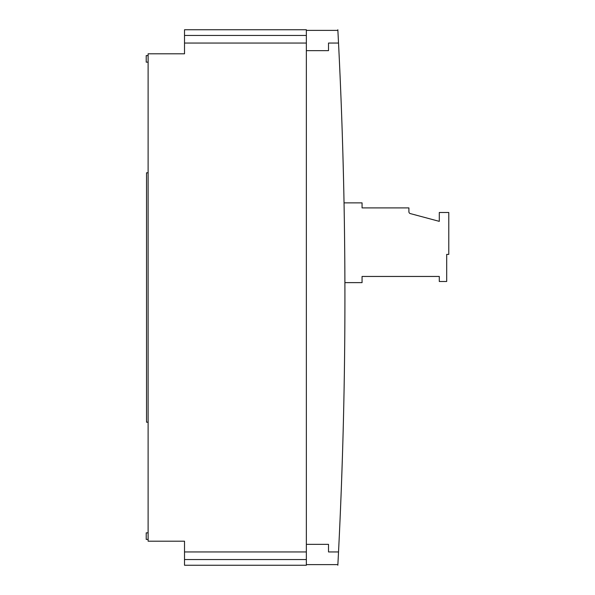 <?xml version="1.0" encoding="UTF-8"?>
<svg xmlns="http://www.w3.org/2000/svg" width="595" height="595" viewBox="0 0 595 595"><rect width="100%" height="100%" fill="white"/><g stroke="black" fill="none" stroke-linecap="round" stroke-linejoin="round"><path stroke-width="0.89" d="M306.358 564.618L337.841 564.618L337.841 565.25A5063.829 5063.829 0 0 0 338.525 551.959A5063.829 5063.829 0 0 0 338.525 43.041A5063.829 5063.829 0 0 0 337.841 29.75L337.841 30.382L306.358 30.382M306.358 35.447L184.517 35.447L184.517 29.75L306.358 29.75L306.358 565.25L184.517 565.25L184.517 551.959L306.358 551.959M343.746 188.548L343.813 191.59M344.825 266.441L344.832 267.386M344.765 258.051L344.78 259.286M344.505 232.288L344.542 235.672M344.185 211.188L344.327 219.912M340.214 79.12L339.983 73.959M339.819 70.217L339.604 65.457M339.775 69.258L340.02 74.777M340.816 93.675L340.898 95.654M341.061 99.729L340.779 92.805M341.188 103.173L341.128 101.611M342.318 135.05L341.872 121.752M341.813 120.019L341.738 118.078M341.88 122.109L341.954 124.191M342.326 135.459L342.482 140.353M342.884 153.956L343.531 178.82M343.471 176.403L343.218 166.042M342.913 154.893L342.69 147.166M343.032 435.711L343.382 422.42M343.427 420.687L343.471 418.545M343.471 418.59L343.322 424.852M343.01 436.581L342.884 441.014M342.482 454.625L341.649 479.481M341.738 477.071L342.095 466.711M342.452 455.554L342.69 447.834M340.214 515.88L340.429 510.711M340.585 506.97L341.188 491.827M340.578 507.208L340.399 511.529M339.559 530.435L339.47 532.413M339.276 536.489L339.187 538.363M339.217 537.813L339.604 529.557M344.914 303.829L344.921 301.13M344.921 299.374L344.921 296.169M344.921 293.521L344.914 290.538M344.921 293.075L344.921 296.95M344.884 317.12L344.907 310.746M344.096 205.982L344.111 206.926M343.932 197.592L343.962 198.834M344.869 274.094L344.892 279.553M306.358 544.358L328.514 544.358L328.514 551.959L338.525 551.959M306.358 559.553L184.517 559.553M338.525 43.041L328.514 43.041L328.514 50.642L306.358 50.642M184.517 35.447L184.517 43.041L306.358 43.041M184.517 43.041L184.517 53.803L148.118 53.803L148.118 541.197L184.517 541.197L184.517 551.959M344.036 202.873L362.065 202.873L362.065 207.9L408.906 207.9L408.906 211.753A1.897 1.897 0 0 0 410.312 213.59L439.288 221.355L439.288 212.489L448.779 212.489L448.779 254.392L446.696 254.392L446.696 281.487L439.288 281.487L439.288 276.452L362.065 276.452L362.065 282.625L344.899 282.625M146.221 539.42L148.118 539.42L146.221 539.42L146.221 532.845L148.118 532.845M148.118 422.197L146.534 422.197L146.534 172.803L148.118 172.803M148.118 62.155L146.221 62.155L146.221 55.58L148.118 55.58M344.884 277.538L344.884 278.133M344.847 270.227L344.847 270.74"/></g></svg>
